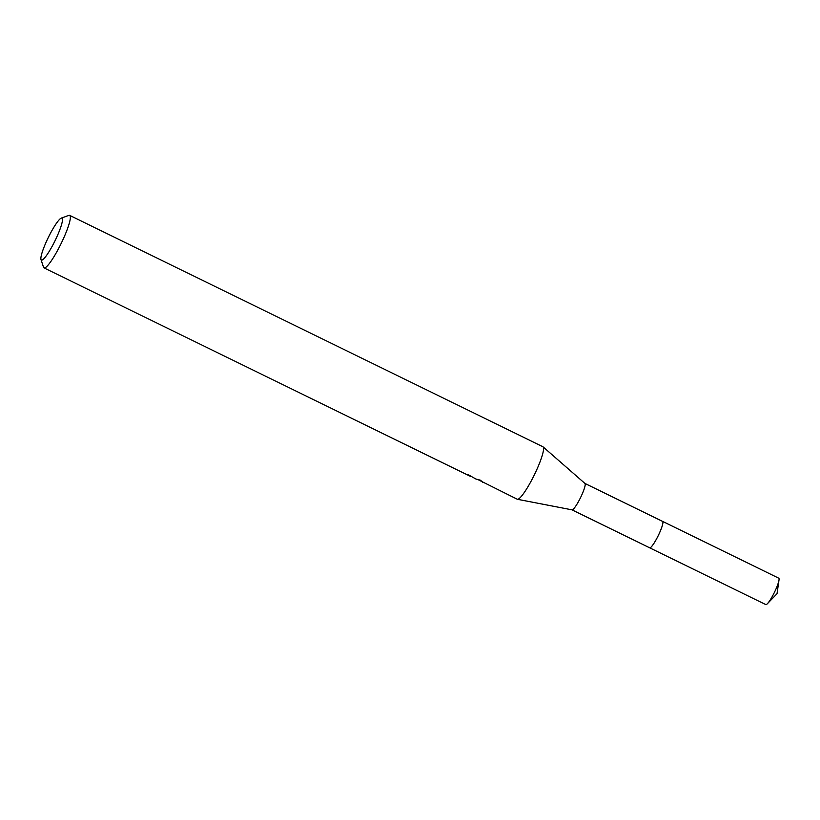 <?xml version="1.0" encoding="UTF-8"?>
<svg xmlns="http://www.w3.org/2000/svg" width="820" height="820" viewBox="0 0 820 820"><rect width="100%" height="100%" fill="white"/><g stroke="black" fill="none" stroke-linecap="round" stroke-linejoin="round"><path stroke-width="1.23" d="M779 580.017A14.698 2.347 116.1 0 1 774.07 593.065A14.698 2.347 116.1 0 1 767.438 603.674L777.022 593.711L779 580.017A14.698 2.347 116.1 0 0 778.733 578.182L662.601 521.387A14.719 2.357 116.1 0 0 662.478 521.346A14.698 2.347 116.1 0 1 662.57 521.397A14.698 2.347 116.1 0 1 662.673 521.458A14.698 2.347 116.1 0 1 658.07 535.952A14.698 2.347 116.1 0 1 649.655 547.811A14.719 2.357 116.1 0 1 649.563 547.76M662.509 521.366A14.709 2.347 116.1 0 1 662.693 521.458A14.709 2.347 116.1 0 1 657.968 536.208A14.709 2.347 116.1 0 1 649.594 547.78M61.254 218.13A23.37 3.741 116.1 0 1 62.084 218.222A23.37 3.741 116.1 0 1 54.52 241.777A23.37 3.741 116.1 0 1 41.256 260.001A23.37 3.741 116.1 0 1 41 259.561A23.37 3.741 116.1 0 1 48.318 237.472A23.37 3.741 116.1 0 1 61.254 218.13L68.829 215.414A29.212 4.674 116.1 0 1 69.68 215.404L542.891 446.736A29.212 4.674 116.1 0 1 543.055 446.849L584.957 483.462A14.698 2.347 116.1 0 1 584.957 483.462A14.698 2.347 116.1 0 1 584.967 483.472A14.698 2.347 116.1 0 1 580.509 497.689A14.698 2.347 116.1 0 1 572.053 509.855A14.698 2.347 116.1 0 1 571.96 509.825M543.055 446.849A29.212 4.674 116.1 0 1 543.076 446.869A29.212 4.674 116.1 0 1 534.22 475.108A29.212 4.674 116.1 0 1 517.42 499.288A29.212 4.674 116.1 0 1 517.225 499.216L478.747 479.997M69.68 215.404A29.212 4.674 116.1 0 1 69.874 215.537A29.212 4.674 116.1 0 1 60.731 244.339A29.212 4.674 116.1 0 1 44.024 267.894A29.212 4.674 116.1 0 1 43.829 267.761A29.212 4.674 116.1 0 1 43.511 267.207L41 259.561M471.264 476.369L467.605 474.862A29.212 4.674 -63.9 0 0 468.22 474.718L475.907 479.013L480.53 480.243L482.816 482.385M767.438 603.674A14.698 2.347 116.1 0 1 765.818 604.596L572.001 509.845M662.601 521.387A14.719 2.357 116.1 0 1 657.927 536.29A14.719 2.357 116.1 0 1 649.665 547.832M662.57 521.397L584.916 483.431M470.793 476.522L44.024 267.894M572.053 509.855L517.42 499.288"/></g></svg>
